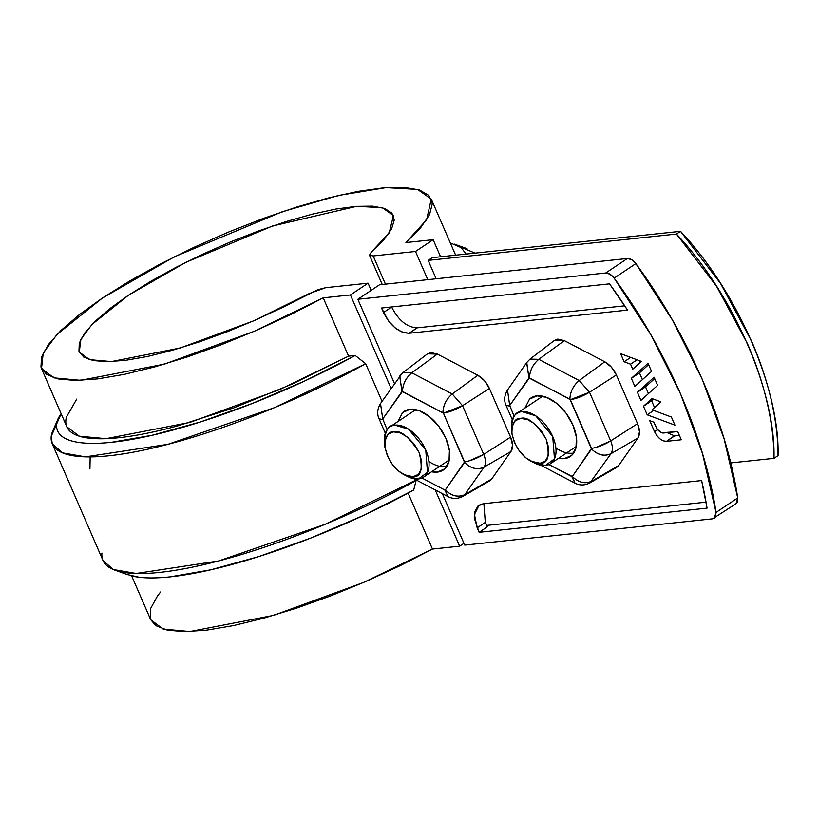 <?xml version="1.0" encoding="UTF-8"?>
<svg xmlns="http://www.w3.org/2000/svg" width="819" height="819" viewBox="0 0 819 819"><rect width="100%" height="100%" fill="white"/><g stroke="black" fill="none" stroke-linecap="round" stroke-linejoin="round"><path stroke-width="1.23" d="M778.05 455.62C777.999 437.96 775.726 419.4 771.232 399.959C766.738 380.518 760.186 360.903 751.586 341.113L720.577 283.466L680.528 231.327L432.217 257.668L680.528 231.327L676.453 234.05L428.142 260.381L432.217 257.668L428.142 260.381L676.453 234.05L680.528 231.327C737.438 291.472 779.944 389.24 778.05 455.62L773.986 458.343C773.935 440.673 771.662 422.123 767.168 402.672C762.673 383.231 756.121 363.616 747.522 343.826L716.512 286.189L676.453 234.05C733.363 294.185 775.88 391.963 773.986 458.343L730.671 462.93L773.986 458.343L778.05 455.62M706.039 502.149L486.599 525.419L706.039 502.149M89.916 468.929L90.172 456.9L89.916 468.929M369.492 255.18L373.177 255.948L385.442 284.152L373.177 255.948L415.52 251.464L427.784 279.668L415.52 251.464L373.177 255.948L369.492 255.18L371.427 251.965L383.845 239.793L391.543 229.044L394.267 220.045L391.922 213.094L384.602 208.405L372.532 206.132L356.091 206.347L335.821 209.04L312.367 214.138L286.466 221.458L258.968 230.784L230.743 241.81L202.702 254.177L175.737 267.496L150.716 281.337L128.44 295.249L109.623 308.804L94.871 321.56L84.644 333.098L79.289 343.059L78.962 351.126L83.671 357.033L93.284 360.585L107.484 361.691L125.798 360.288L147.666 356.449L172.379 350.276L199.14 341.963L227.098 331.797L255.344 320.096L282.985 307.227L317.905 289.66L325.727 287.674L368.059 283.179L350.43 294.963L391.072 388.421L350.43 294.963L323.218 297.85L290.755 314.557L256.562 330.303L221.734 344.574L187.367 356.92L154.545 366.953L124.314 374.365L97.625 378.91L75.328 380.456L58.108 378.941L46.529 374.426L40.95 367.035L41.544 357.023L48.301 344.697L60.995 330.436L79.238 314.711L102.447 298.014L129.883 280.856L160.688 263.8L193.888 247.369L228.429 232.094L263.216 218.448L297.164 206.879L329.187 197.727L358.272 191.308L383.507 187.807L404.095 187.336L419.379 189.916L428.88 195.475L432.289 203.808L429.514 214.68L420.638 227.733L405.927 242.557L433.138 239.68L415.52 251.464L433.138 239.68L440.581 256.777L433.138 239.68L405.927 242.557L426.597 219.799L431.255 199.068L417.536 189.373L386.118 187.592L338.749 195.393L282.146 211.773L174.324 256.828L102.447 298.014L57.064 334.387L43.243 352.887L41.493 368.54L53.952 377.876L80.682 380.344L164.414 364.138L254.177 331.326L323.218 297.85L348.577 356.163L355.2 355.466L348.577 356.163L323.218 297.85L350.43 294.963L368.059 283.179L371.181 290.366L368.059 283.179L325.727 287.674L309.132 293.601L253.48 320.915L180.282 347.973L111.507 361.578L89.527 359.664L79.32 352.088L80.753 339.445L91.923 324.519L128.44 295.249L186.015 262.244L272.666 225.962L356.736 206.296L382.268 207.678L393.427 215.52L389.209 232.913L371.427 251.965L369.492 255.18L382.238 284.49M436.148 278.777L428.142 260.381L436.148 278.777M131.664 575.921L150.716 619.748L163.176 629.084L189.906 631.551L273.638 615.345L363.411 582.534L432.452 549.058L408.118 493.089L432.452 549.058L459.664 546.171L435.196 489.895L459.664 546.171L463.953 543.304L459.664 546.171L432.452 549.058L399.979 565.765L365.786 581.51L330.958 595.782L296.591 608.128L263.779 618.161L233.548 625.573L206.859 630.118L184.551 631.664L167.342 630.149L155.753 625.624L150.686 619.666M150.174 618.243L150.778 608.23L157.524 595.904L160.565 592.004M52.518 431.685A137.008 32.678 -23.5 0 0 51.208 436.414L56.593 423.751C56.101 428.941 57.893 433.149 61.968 436.353C66.052 439.568 72.287 441.676 80.671 442.68C89.056 443.693 99.304 443.57 111.445 442.301L152.232 435.247L200.317 421.98L252.508 403.388L305.303 380.712L355.2 355.466A222.584 53.092 156.5 0 1 56.593 423.751A126.935 30.272 156.5 0 1 57.811 419.359A126.935 30.272 156.5 0 1 61.128 413.718L51.208 436.414A232.657 55.497 -23.5 0 0 365.694 363.738L382.033 401.33L365.694 363.738L274.385 407.678L167.987 444.297L85.473 456.859L62.613 452.887L52.273 443.867L51.208 436.414L55.354 426.648M126.986 574.477L139.189 577.262C147.563 578.265 157.821 578.142 169.953 576.883L210.749 569.819L258.835 556.551L311.015 537.96L363.82 515.284L413.708 490.038L416.226 479.965L325.102 524.314L218.704 560.933L136.189 573.484L113.329 569.522L102.979 560.493L52.273 443.867M41.493 368.54L66.851 426.853L79.31 436.189L106.04 438.667L189.762 422.45L279.535 389.649L348.577 356.163L292.629 383.876L233.896 407.831L177.672 425.89C159.787 430.763 143.56 434.265 128.992 436.414C114.435 438.554 102.18 439.24 92.24 438.462C82.309 437.694 75.143 435.493 70.721 431.859C66.319 428.235 64.865 423.351 66.37 417.188L76.699 399.109M459.889 246.754L475.071 253.122M450.307 242.895L461.148 247.625L466.134 254.064M365.694 363.738L355.2 355.466M416.4 480.374A232.657 55.497 156.5 0 1 118.008 571.119A232.657 55.497 156.5 0 1 101.925 553.05M130.538 575.624A222.584 53.092 -23.5 0 0 413.708 490.038M714.311 518.222L716.041 512.438C704.801 437.479 666.216 348.74 614.148 278.112L635.851 263.616C687.909 334.234 726.494 422.983 737.735 497.932L716.041 512.438L737.735 497.932L736.005 503.716L712.612 518.816L464.742 545.106L442.362 493.652L464.742 545.106L712.612 518.816L715.519 516.861L716.041 512.438L702.507 453.634L680.476 393.642L650.696 334.48L614.148 278.112L610.001 274.191L605.722 272.993L357.852 299.283L394.482 383.538L357.852 299.283L605.722 272.993L627.415 258.487L631.695 259.684L635.851 263.616L672.389 319.973L702.17 379.146L724.201 439.127L737.735 497.932L737.213 502.354L735.79 503.859M630.548 364.168L624.139 361.783L620.618 353.675L641.4 361.414L632.739 369.215L630.548 364.168L637.08 359.797L630.548 364.168L632.739 369.215L641.4 361.414L620.618 353.675L624.139 361.783L630.671 357.412L624.139 361.783L630.548 364.168M654.105 377.252L657.626 385.36L640.929 400.399L637.407 392.291L654.105 377.252L637.407 392.291L645.546 386.844L654.688 378.603L645.546 386.844L648.474 393.601L645.546 386.844L637.407 392.291L640.929 400.399L657.626 385.36L654.105 377.252M483.896 503.654L485.288 522.399L477.149 527.835L485.288 522.399L487.233 526.883L479.105 532.319L477.149 527.835L474.436 514.496L479.023 505.21L483.271 503.726L701.627 480.558A354.596 208.2 56.2 0 1 707.053 508.138L479.105 532.319L474.631 519.123L474.907 511.476L477.938 506.07L483.271 503.726L701.627 480.558L707.053 508.138L479.105 532.319L487.233 526.883L485.063 521.867M554.238 340.55L557.8 339.086L564.352 340.622L604.77 361.793L611.424 367.178L616.39 374.969L637.561 423.658L639.506 431.777L637.919 438.032L618.673 465.54L616.349 467.588M427.262 354.013L430.825 352.549L437.377 354.084L477.805 375.266L484.449 380.651L489.414 388.441L510.585 437.131L512.54 445.239L510.943 451.494L491.697 479.013L489.373 481.06M391.871 307.545L391.666 307.074C398.556 320.495 407.094 327.405 417.291 327.825L624.713 305.825L417.291 327.825L409.152 333.261C398.955 332.852 390.417 325.931 383.527 312.51L381.572 308.026L609.531 283.855A354.596 208.2 56.2 0 1 627.508 310.104L409.152 333.261L402.334 332.197L395.075 327.876L388.472 320.966L381.572 308.026L609.531 283.855L627.508 310.104L409.152 333.261L416.912 327.856M667.229 432.678L674.621 435.903L679.391 435.401L674.621 435.903L666.492 441.339C661.732 441.144 657.739 437.919 654.524 431.654L657.555 429.627L653.767 422.143L649.733 420.638L654.524 431.654L657.555 429.627L659.93 431.859L662.929 433.056L677.722 431.572L681.285 439.772L666.492 441.339L663.308 440.847L659.919 438.83L656.828 435.606L654.524 431.654L649.733 420.638L653.767 422.143L657.309 429.32L661.598 432.739L677.722 431.572L681.285 439.772L666.492 441.339L674.201 435.933M647.194 414.803L643.468 406.234L651.975 398.566L660.841 401.873L652.037 409.807L671.396 417.025L674.928 425.133L647.194 414.803L653.726 410.442L647.194 414.803L674.928 425.133L671.396 417.025L652.037 409.807L660.841 401.873L651.975 398.566L643.468 406.234L653.46 399.119L651.607 400.798L654.545 407.545L651.607 400.798L643.468 406.234L647.194 414.803M651.566 371.416L634.868 386.445L631.347 378.337L648.044 363.308L651.566 371.416L648.044 363.308L631.347 378.337L639.475 372.901L648.628 364.66L639.475 372.901L642.413 379.658L639.475 372.901L631.347 378.337L634.868 386.445L651.566 371.416M391.666 307.074L383.527 312.51L391.666 307.074M640.284 362.418L639.547 360.718L640.284 362.418M379.545 284.777L627.415 258.487L605.722 272.993C608.619 272.901 611.435 274.611 614.148 278.112L635.851 263.616C633.128 260.104 630.313 258.405 627.415 258.487L379.545 284.777L357.852 299.283L379.545 284.777M403.05 372.573L411.803 372.819C405.968 377.774 402.866 383.968 402.467 391.4C402.825 383.957 405.927 377.764 411.803 372.819L437.377 354.084L427.487 353.839L403.02 372.594L411.803 372.819L452.221 393.99L411.803 372.819L437.377 354.084L477.805 375.266C482.78 378.071 486.66 382.463 489.414 388.441L462.54 405.702C455.866 409.695 449.488 412.182 443.396 413.145L462.54 405.702L452.221 393.99L477.805 375.266L452.221 393.99L462.54 405.702L483.712 454.391C485.902 459.735 486.015 463.994 484.039 467.147C477.334 470.106 470.843 468.54 464.578 462.459L443.396 413.145L401.986 391.451L382.729 418.959L387.121 429.637L382.729 418.959L402.467 391.4L443.396 413.145L464.568 461.834L445.331 489.967L464.578 462.459C470.843 468.601 477.323 470.167 484.039 467.147L510.943 451.494A17.854 10.483 -123.8 0 0 510.585 437.131L483.712 454.391L510.585 437.131L489.414 388.441L462.54 405.702L483.712 454.391A15.858 9.316 56.2 0 1 484.039 467.147L510.943 451.494L491.697 479.013L489.66 480.886L462.981 496.334L491.697 479.013L464.782 494.666L484.039 467.147L464.782 494.666C458.077 497.614 451.597 496.048 445.331 489.967L445.331 489.967C451.586 496.119 458.077 497.676 464.782 494.666L462.94 496.345M421.949 478.02L444.84 490.018L447.993 496.601L444.84 490.018L421.949 478.02M397.993 421.509L402.538 412.602L410.002 409.305L419.543 410.8L429.709 416.84L438.964 426.515L445.874 438.349L449.406 450.552L449.027 461.251L444.778 468.816L437.305 472.113L431.582 471.764A35.258 20.7 56.2 0 0 445.055 468.55A35.258 20.7 56.2 0 0 442.618 431.992A35.258 20.7 56.2 0 0 410.002 409.305A35.258 20.7 56.2 0 0 402.252 412.868M591.553 448.996L569.87 399.109L528.961 377.979L509.705 405.497L514.097 416.175L509.705 405.497L529.443 377.928L570.372 399.682L591.543 448.372L572.307 476.504L591.553 448.996C597.819 455.139 604.299 456.705 611.005 453.685L637.919 438.032L611.005 453.685L589.956 482.862L616.635 467.424L618.673 465.54L591.758 481.193L618.673 465.54L637.919 438.032C640.141 434.469 640.018 429.678 637.561 423.658L610.687 440.919L637.561 423.658L616.39 374.969L589.516 392.229L610.687 440.919C612.868 446.263 612.97 450.511 611.005 453.685C604.309 456.633 597.819 455.067 591.553 448.996M548.925 464.557L572.307 476.504L574.969 483.138L571.816 476.556L548.925 464.557M524.969 408.046L529.514 399.129L536.977 395.843L546.519 397.328L556.685 403.368L565.939 413.052L572.85 424.887L576.381 437.08L575.992 447.778L571.744 455.354L564.281 458.64L558.558 458.292A35.258 20.7 56.2 0 0 572.031 455.077A35.258 20.7 56.2 0 0 569.594 418.519A35.258 20.7 56.2 0 0 536.977 395.843A35.258 20.7 56.2 0 0 529.228 399.406M555.876 448.024A35.258 20.7 -123.8 0 0 572.42 453.204M512.295 419.748L506.029 405.344C503.828 400.542 504.32 395.434 507.493 390.028L526.75 362.52L529.995 359.132L538.779 359.346L564.352 340.622L604.77 361.793L579.197 380.528L538.779 359.346L579.197 380.528L589.516 392.229C582.841 396.232 576.453 398.72 570.372 399.682L589.516 392.229L616.39 374.969C613.626 368.99 609.756 364.598 604.77 361.793L579.197 380.528L589.516 392.229L610.687 440.919L595.915 447.481M526.658 362.653L528.961 377.979L526.75 362.52L529.995 359.132L554.463 340.376L564.352 340.622L538.779 359.346C532.944 364.312 529.832 370.505 529.443 377.928C529.791 370.485 532.903 364.291 538.779 359.346L530.026 359.111M589.915 482.882L611.005 453.685C612.991 450.522 612.878 446.263 610.687 440.919C604.012 444.922 597.624 447.409 591.543 448.372M591.758 481.193C585.053 484.142 578.572 482.586 572.307 476.504C578.562 482.647 585.053 484.213 591.758 481.193M579.197 380.528C573.331 385.473 570.219 391.666 569.87 399.109C570.259 391.687 573.372 385.493 579.197 380.528M506.029 405.344L509.715 406.111L506.029 405.323M507.493 390.028L509.705 405.497M428.91 461.486A35.258 20.7 -123.8 0 0 445.444 466.676M464.568 461.834C470.659 460.872 477.037 458.384 483.712 454.391L468.939 460.943M452.221 393.99C446.355 398.935 443.243 405.139 442.895 412.581C443.284 405.149 446.396 398.955 452.221 393.99M385.319 433.22L379.054 418.806L382.749 419.584L379.054 418.796C376.853 414.004 377.344 408.896 380.518 403.501L382.729 418.959M399.682 376.126L401.986 391.451L399.774 375.993L403.02 372.594M401.801 373.873L380.518 403.501M511.66 430.507A30.221 17.742 56.2 0 1 515.335 414.711A30.221 17.742 56.2 0 1 521.979 411.66A30.221 17.742 56.2 0 1 549.938 431.101A30.221 17.742 56.2 0 1 552.026 462.438A30.221 17.742 56.2 0 1 545.382 465.489A30.221 17.742 56.2 0 1 532.698 461.998M520.536 418.407L527.354 419.471L534.623 423.792L541.226 430.702L546.16 439.158L548.689 447.87L548.413 455.507L545.372 460.913L540.049 463.267L533.23 462.203L525.962 457.893L519.359 450.972L514.424 442.526L511.895 433.814L512.172 426.167L515.212 420.761L520.536 418.407C527.487 416.339 536.035 423.249 546.16 439.158C550.143 455.712 548.106 463.749 540.049 463.267L531.009 461.21C521.027 455.794 514.608 446.191 511.742 432.391C512.397 422.635 515.335 417.977 520.536 418.407M511.742 432.391L511.425 428.429C512.213 416.728 515.735 411.138 521.979 411.66L535.749 415.827L552.733 436.547L554.473 458.896L545.382 465.489L534.541 463.022L531.009 461.21M384.684 443.98A30.221 17.742 56.2 0 1 388.37 428.173A30.221 17.742 56.2 0 1 395.004 425.122A30.221 17.742 56.2 0 1 422.962 444.563A30.221 17.742 56.2 0 1 425.051 475.9A30.221 17.742 56.2 0 1 418.407 478.951A30.221 17.742 56.2 0 1 405.722 475.46M393.57 431.879L400.378 432.944L407.647 437.254L414.25 444.164L419.195 452.62L421.713 461.332L421.437 468.98L418.407 474.385L413.073 476.73L406.255 475.675L398.996 471.355L392.383 464.445L387.448 455.988L384.92 447.276L385.196 439.639L388.237 434.224L393.57 431.879C400.511 429.801 409.06 436.722 419.195 452.62C423.167 469.174 421.13 477.211 413.073 476.73L404.033 474.682C394.062 469.267 387.633 459.654 384.766 445.853C385.421 436.097 388.36 431.439 393.57 431.879M384.766 445.853L384.449 441.902C385.237 430.19 388.759 424.6 395.004 425.122L408.773 429.299L425.757 450.02L427.498 472.358L418.407 478.951L407.565 476.484L404.033 474.682M431.337 199.252L455.651 255.18M467.014 248.659L454.391 244.123M52.477 431.767L57.77 419.441M114.957 570.157L127.58 574.692M540.847 465.264L574.969 483.138C579.76 485.606 584.756 485.513 589.956 482.862M413.871 478.726L448.003 496.611C452.784 499.068 457.78 498.976 462.981 496.334M542.7 396.191L516.881 413.452M550.481 463.697L576.289 446.437M415.724 409.664L389.916 426.914M423.505 477.16L449.314 459.909"/></g></svg>
